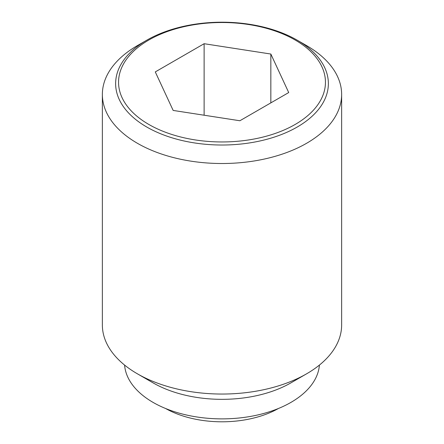 <?xml version="1.0" encoding="UTF-8"?>
<svg xmlns="http://www.w3.org/2000/svg" width="444" height="444" viewBox="0 0 444 444"><rect width="100%" height="100%" fill="white"/><g stroke="black" fill="none" stroke-linecap="round" stroke-linejoin="round"><path stroke-width="0.67" d="M278.41 408.497A80.575 46.52 180 0 1 165.59 408.497M306.593 45.604L297.214 40.188A106.371 61.411 180 0 1 297.214 127.034A106.371 61.411 180 0 1 146.786 127.034A106.371 61.411 180 0 1 146.786 40.188L146.786 40.188A106.371 61.411 180 0 1 297.214 40.188L306.599 45.604A119.636 69.07 0 0 0 306.593 45.604M146.786 40.188L137.401 45.604A119.636 69.07 0 0 0 102.364 94.444A119.636 69.07 0 0 0 137.407 143.284A119.636 69.07 0 0 0 267.782 158.258A119.636 69.07 0 0 0 341.636 94.444A119.636 69.07 0 0 0 306.599 45.604M102.364 94.444L102.364 324.975A119.636 69.07 0 0 0 137.401 373.815A119.636 69.07 0 0 0 137.407 373.815L153.052 382.85A97.502 56.294 0 0 0 290.948 382.85L306.599 373.815A119.636 69.07 0 0 0 341.636 324.975L341.636 94.444M124.592 365.073A97.502 56.294 0 0 0 153.052 402.386A97.502 56.294 0 0 0 257.309 415.057A97.502 56.294 0 0 0 319.408 365.073M295.149 124.464A103.446 59.724 0 0 0 295.149 40.004A103.446 59.724 0 0 0 148.851 40.004A103.446 59.724 0 0 0 148.851 124.464A103.446 59.724 0 0 0 295.149 124.464M204.123 43.712L270.84 54.035L288.717 92.557L239.877 120.751L173.16 110.434L155.283 71.911L204.123 43.712L204.123 115.224M270.84 54.035L270.84 102.875M137.407 373.815A119.636 69.07 0 0 0 306.599 373.815M153.052 382.85L137.401 373.815"/></g></svg>
